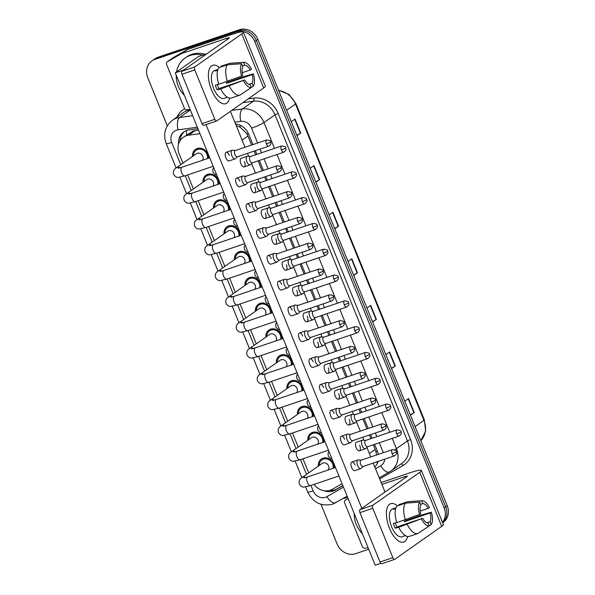<?xml version="1.0" encoding="UTF-8"?>
<svg xmlns="http://www.w3.org/2000/svg" width="595" height="595" viewBox="0 0 595 595"><rect width="100%" height="100%" fill="white"/><g stroke="black" fill="none" stroke-linecap="round" stroke-linejoin="round"><path stroke-width="0.89" d="M203.051 182.211A8.605 7.616 54.9 0 1 206.011 175.183A8.605 7.616 54.9 0 1 207.744 174.313A8.605 7.616 54.9 0 1 215.665 176.157A8.605 7.616 54.9 0 1 218.863 184.1M213.531 208.019A8.605 7.616 54.9 0 1 216.491 200.991A8.605 7.616 54.9 0 1 218.224 200.121A8.605 7.616 54.9 0 1 226.145 201.965A8.605 7.616 54.9 0 1 229.343 209.909M224.01 233.828A8.605 7.616 54.9 0 1 226.97 226.799A8.605 7.616 54.9 0 1 228.703 225.929A8.605 7.616 54.9 0 1 236.624 227.773A8.605 7.616 54.9 0 1 239.822 235.717M234.489 259.636A8.605 7.616 54.9 0 1 237.45 252.607A8.605 7.616 54.9 0 1 239.183 251.737A8.605 7.616 54.9 0 1 247.104 253.582A8.605 7.616 54.9 0 1 250.302 261.525M244.969 285.444A8.605 7.616 54.9 0 1 247.929 278.415A8.605 7.616 54.9 0 1 249.662 277.545A8.605 7.616 54.9 0 1 257.583 279.39A8.605 7.616 54.9 0 1 260.781 287.333M255.448 311.252A8.605 7.616 54.9 0 1 258.409 304.224A8.605 7.616 54.9 0 1 260.141 303.353A8.605 7.616 54.9 0 1 268.062 305.198A8.605 7.616 54.9 0 1 271.261 313.141M265.928 337.06A8.605 7.616 54.9 0 1 268.888 330.032A8.605 7.616 54.9 0 1 270.621 329.161A8.605 7.616 54.9 0 1 278.542 331.006A8.605 7.616 54.9 0 1 281.74 338.949M276.407 362.868A8.605 7.616 54.9 0 1 279.367 355.84A8.605 7.616 54.9 0 1 281.1 354.97A8.605 7.616 54.9 0 1 289.021 356.814A8.605 7.616 54.9 0 1 292.219 364.757M286.887 388.676A8.605 7.616 54.9 0 1 289.847 381.648A8.605 7.616 54.9 0 1 291.58 380.778A8.605 7.616 54.9 0 1 299.501 382.622A8.605 7.616 54.9 0 1 302.699 390.565M297.366 414.484A8.605 7.616 54.9 0 1 300.326 407.456A8.605 7.616 54.9 0 1 302.059 406.586A8.605 7.616 54.9 0 1 309.98 408.43A8.605 7.616 54.9 0 1 313.178 416.374M307.853 440.293A8.605 7.616 54.9 0 1 310.806 433.264A8.605 7.616 54.9 0 1 312.539 432.394A8.605 7.616 54.9 0 1 320.467 434.238A8.605 7.616 54.9 0 1 323.658 442.182M318.332 466.101A8.605 7.616 54.9 0 1 321.285 459.072A8.605 7.616 54.9 0 1 323.018 458.202A8.605 7.616 54.9 0 1 330.946 460.047A8.605 7.616 54.9 0 1 334.137 467.99M192.572 156.403A8.605 7.616 54.9 0 1 195.532 149.375A8.605 7.616 54.9 0 1 197.265 148.505A8.605 7.616 54.9 0 1 205.186 150.349A8.605 7.616 54.9 0 1 208.384 158.292M198.485 130.067L193.003 131.056L183.32 137.259A15.187 13.44 -125.1 0 0 179.207 154.023L182.925 163.179M199.942 133.652L188.689 135.169A15.187 13.44 -125.1 0 0 186.376 135.712A15.187 13.44 -125.1 0 0 183.32 137.259M251.655 145.009L246.88 133.756L240.179 127.204L236.23 125.642M376.449 455.034L376.018 451.776L373.377 444.762M370.893 438.656L369.413 435.005M366.929 428.898L362.898 418.954M360.414 412.848L358.934 409.196M356.45 403.09L352.418 393.146M349.934 387.04L348.454 383.388M345.97 377.282L341.939 367.338M339.455 361.232L337.975 357.58M335.491 351.474L331.46 341.53M328.976 335.424L327.495 331.772M325.011 325.666L320.98 315.722M318.496 309.616L317.016 305.964M314.532 299.858L310.501 289.914M308.017 283.808L306.537 280.156M304.052 274.05L300.014 264.106M297.537 257.999L296.057 254.348M293.573 248.241L289.534 238.297M287.058 232.191L285.578 228.539M283.094 222.433L279.055 212.489M276.578 206.383L275.098 202.731M272.614 196.625L268.576 186.681M266.099 180.575L264.619 176.923M262.135 170.817L258.096 160.873M255.619 154.767L254.139 151.115M313.989 484.419A15.187 13.44 -125.1 0 0 332.464 489.246L342.088 483.72M187.685 174.9L193.405 188.987M198.165 200.708L203.884 214.795M208.644 226.517L214.364 240.603M219.124 252.325L224.843 266.411M229.603 278.133L235.322 292.219M240.083 303.941L245.802 318.028M250.562 329.749L256.281 343.836M261.041 355.557L266.761 369.644M271.521 381.365L277.24 395.452M282 407.173L287.72 421.26M292.48 432.981L298.199 447.068M302.959 458.79L308.679 472.876M167.307 125.82L147.776 77.714A15.187 13.44 54.9 0 1 151.889 60.943A15.187 13.44 54.9 0 1 154.938 59.396L236.267 31.922A15.187 13.44 54.9 0 1 254.779 41.561L444.138 507.877L445.677 506.791A15.187 13.44 54.9 0 1 442.62 522.73A15.187 13.44 54.9 0 0 445.677 506.791L256.326 40.475L445.677 506.791L447.224 505.705A15.187 13.44 54.9 0 1 443.111 522.477L442.65 522.804M236.267 31.922L237.814 30.836A15.187 13.44 54.9 0 1 256.326 40.475A15.187 13.44 54.9 0 0 237.814 30.836L156.485 58.31L237.814 30.836L239.361 29.75A15.187 13.44 54.9 0 1 257.873 39.389L447.224 505.705M151.889 60.943L153.436 59.857A15.187 13.44 54.9 0 1 156.485 58.31A15.187 13.44 54.9 0 0 153.436 59.857L154.975 58.771A15.187 13.44 54.9 0 1 158.032 57.224L239.361 29.75M391.421 368.283L394.983 366.141A4.053 0.476 -22.1 0 0 395.303 365.94L391.547 368.58M385.872 354.605L389.628 351.965L395.303 365.94M410.342 414.864L413.904 412.729A4.053 0.476 -22.1 0 0 414.224 412.521L410.461 415.161M404.786 401.186L408.549 398.546L414.224 412.521M334.673 228.525L338.235 226.39A4.053 0.476 -22.1 0 0 338.555 226.182L334.799 228.822M329.124 214.847L332.88 212.207L338.555 226.182M315.759 181.936L319.322 179.802A4.053 0.476 -22.1 0 0 319.641 179.601L315.878 182.241M310.203 168.266L313.967 165.618L319.641 179.601M296.846 135.355L300.401 133.221A4.053 0.476 -22.1 0 0 300.728 133.012L296.964 135.653M291.29 121.677L295.053 119.037L300.728 133.012M372.507 321.694L376.07 319.56A4.053 0.476 -22.1 0 0 376.39 319.351L372.626 321.992M366.951 308.017L370.715 305.376L376.39 319.351M353.594 275.113L357.156 272.971A4.053 0.476 -22.1 0 0 357.476 272.77L353.713 275.411M348.038 261.436L351.801 258.795L357.476 272.77M197.927 128.698L189.098 129.896A15.187 13.44 -125.1 0 0 186.785 130.431A15.187 13.44 -125.1 0 0 183.729 131.978A15.187 13.44 -125.1 0 0 178.5 144.265M179.988 140.799A15.187 13.44 54.9 0 1 184.524 131.465M368.699 549.252L355.639 553.67A15.187 13.44 54.9 0 1 337.127 544.031L320.988 504.292M444.138 507.877A15.187 13.44 54.9 0 1 442.464 522.351M252.89 144.592L248.673 134.202A15.187 13.44 -125.1 0 0 235.546 123.968M378.361 454.387A15.187 13.44 -125.1 0 0 377.461 451.374L374.612 444.346M372.128 438.24L370.648 434.588M368.164 428.482L364.133 418.538M361.648 412.432L360.168 408.78M357.684 402.674L353.653 392.73M351.169 386.624L349.689 382.972M347.205 376.866L343.174 366.922M340.69 360.815L339.209 357.164M336.725 351.057L332.694 341.113M330.21 335.007L328.73 331.356M326.246 325.249L322.215 315.305M319.731 309.199L318.251 305.547M315.767 299.441L311.728 289.497M309.251 283.391L307.771 279.739M305.287 273.633L301.249 263.689M298.772 257.583L297.292 253.931M294.808 247.825L290.769 237.881M288.292 231.775L286.812 228.123M284.328 222.017L280.29 212.073M277.813 205.967L276.333 202.315M273.849 196.209L269.81 186.265M267.334 180.159L265.853 176.507M263.369 170.401L259.331 160.457M256.854 154.35L255.374 150.699M374.805 466.934A15.187 13.44 -125.1 0 0 378.085 461.423M324.015 490.682A15.187 13.44 -125.1 0 0 335.342 490.035L342.891 485.698M342.824 485.535L336.882 488.949A15.187 13.44 54.9 0 1 329.318 490.503M178.24 168.251L181.914 167.232A4.559 2.06 71.3 0 0 181.639 172.773A4.559 2.06 71.3 0 0 181.743 173.033A4.559 2.06 71.3 0 0 184.837 175.867L178.344 177.355C176.812 177.6 175.28 176.693 173.755 174.633C172.825 171.672 173.599 169.463 176.06 167.998L196.313 153.778A4.559 4.031 54.9 0 1 197.228 153.317A4.559 4.031 54.9 0 1 202.129 155.05A4.559 4.031 54.9 0 1 202.479 160.286M193.464 155.778A7.594 6.716 54.9 0 1 196.112 150.208A7.594 6.716 54.9 0 1 197.644 149.434A7.594 6.716 54.9 0 1 204.858 151.264A7.594 6.716 54.9 0 1 207.372 158.634M235.293 150.535L232.615 150.215A4.559 2.06 71.3 0 0 232.169 150.252A4.559 2.06 71.3 0 0 231.924 150.379A4.559 2.06 71.3 0 0 231.886 155.793A4.559 2.06 71.3 0 0 235.084 158.887A4.559 2.06 71.3 0 0 235.33 158.761A4.559 2.06 71.3 0 0 235.464 158.649A4.559 2.06 71.3 0 0 235.583 158.515M266.359 143.968A3.287 1.488 71.3 0 1 266.56 139.974L235.144 150.587A3.287 1.488 71.3 0 0 234.966 150.676A3.287 1.488 71.3 0 0 234.936 154.588A3.287 1.488 71.3 0 0 237.249 156.82L268.665 146.206C272.636 143.135 270.323 142.726 270.666 141.848A3.287 0.387 -22.1 0 1 270.398 142.153A3.287 0.387 157.9 0 1 266.359 143.968A3.287 1.488 71.3 0 0 268.665 146.206M250.346 156.544L247.669 156.225A4.559 2.06 71.3 0 0 247.222 156.262A4.559 2.06 71.3 0 0 246.984 156.388A4.559 2.06 71.3 0 0 246.836 161.528A4.559 2.06 71.3 0 0 250.145 164.897A4.559 2.06 71.3 0 0 250.383 164.778A4.559 2.06 71.3 0 0 250.517 164.666A4.559 2.06 71.3 0 0 250.644 164.525M281.413 149.985A3.287 1.488 71.3 0 1 281.613 145.983L250.197 156.597A3.287 1.488 71.3 0 0 250.019 156.686A3.287 1.488 71.3 0 0 249.997 160.598A3.287 1.488 71.3 0 0 252.302 162.829L283.726 152.216C287.697 149.144 285.377 148.735 285.719 147.865A3.287 0.387 -22.1 0 1 285.451 148.162A3.287 0.387 157.9 0 1 281.413 149.985A3.287 1.488 71.3 0 0 283.726 152.216M188.719 194.059L192.393 193.04A4.559 2.06 71.3 0 0 192.118 198.581A4.559 2.06 71.3 0 0 192.23 198.842A4.559 2.06 71.3 0 0 195.316 201.675L188.823 203.163C187.291 203.408 185.759 202.501 184.234 200.441C183.305 197.481 184.078 195.272 186.54 193.806L206.792 179.586A4.559 4.031 54.9 0 1 207.707 179.125A4.559 4.031 54.9 0 1 212.608 180.858A4.559 4.031 54.9 0 1 212.958 186.094M203.944 181.587A7.594 6.716 54.9 0 1 206.591 176.016A7.594 6.716 54.9 0 1 208.124 175.242A7.594 6.716 54.9 0 1 215.338 177.072A7.594 6.716 54.9 0 1 217.852 184.443M245.772 176.343L243.095 176.023A4.559 2.06 71.3 0 0 242.648 176.06A4.559 2.06 71.3 0 0 242.403 176.187A4.559 2.06 71.3 0 0 242.366 181.601A4.559 2.06 71.3 0 0 245.564 184.695A4.559 2.06 71.3 0 0 245.809 184.569A4.559 2.06 71.3 0 0 245.943 184.457A4.559 2.06 71.3 0 0 246.062 184.324M276.839 169.783A3.287 1.488 71.3 0 1 277.039 165.782L245.623 176.395A3.287 1.488 71.3 0 0 245.445 176.484A3.287 1.488 71.3 0 0 245.415 180.397A3.287 1.488 71.3 0 0 247.728 182.628L279.144 172.014C283.116 168.943 280.803 168.534 281.145 167.656A3.287 0.387 -22.1 0 1 280.877 167.961A3.287 0.387 157.9 0 1 276.839 169.783A3.287 1.488 71.3 0 0 279.144 172.014M199.199 219.867L202.873 218.848A4.559 2.06 71.3 0 0 202.597 224.389A4.559 2.06 71.3 0 0 202.709 224.65A4.559 2.06 71.3 0 0 205.796 227.483L199.303 228.971C197.771 229.216 196.238 228.309 194.714 226.249C193.784 223.289 194.558 221.08 197.019 219.614L217.272 205.394A4.559 4.031 54.9 0 1 218.187 204.933A4.559 4.031 54.9 0 1 223.088 206.666A4.559 4.031 54.9 0 1 223.437 211.902M214.423 207.395A7.594 6.716 54.9 0 1 217.071 201.824A7.594 6.716 54.9 0 1 218.603 201.05A7.594 6.716 54.9 0 1 225.817 202.88A7.594 6.716 54.9 0 1 228.331 210.251M256.252 202.151L253.574 201.831A4.559 2.06 71.3 0 0 253.128 201.869A4.559 2.06 71.3 0 0 252.882 201.995A4.559 2.06 71.3 0 0 252.845 207.41A4.559 2.06 71.3 0 0 256.043 210.504A4.559 2.06 71.3 0 0 256.289 210.377A4.559 2.06 71.3 0 0 256.423 210.266A4.559 2.06 71.3 0 0 256.542 210.132M287.318 195.591A3.287 1.488 71.3 0 1 287.519 191.59L256.103 202.203A3.287 1.488 71.3 0 0 255.924 202.293A3.287 1.488 71.3 0 0 255.895 206.205A3.287 1.488 71.3 0 0 258.208 208.436L289.624 197.823C293.595 194.751 291.282 194.342 291.624 193.464A3.287 0.387 -22.1 0 1 291.357 193.769A3.287 0.387 157.9 0 1 287.318 195.591A3.287 1.488 71.3 0 0 289.624 197.823M209.678 245.675L213.352 244.657A4.559 2.06 71.3 0 0 213.077 250.197A4.559 2.06 71.3 0 0 213.189 250.458A4.559 2.06 71.3 0 0 216.275 253.292L209.782 254.779C208.25 255.024 206.718 254.117 205.193 252.057C204.263 249.097 205.037 246.888 207.499 245.423L227.751 231.202A4.559 4.031 54.9 0 1 228.666 230.741A4.559 4.031 54.9 0 1 233.567 232.474A4.559 4.031 54.9 0 1 233.917 237.71M224.903 233.203A7.594 6.716 54.9 0 1 227.55 227.632A7.594 6.716 54.9 0 1 229.082 226.859A7.594 6.716 54.9 0 1 236.297 228.688A7.594 6.716 54.9 0 1 238.811 236.059M266.731 227.959L264.054 227.64A4.559 2.06 71.3 0 0 263.607 227.677A4.559 2.06 71.3 0 0 263.362 227.803A4.559 2.06 71.3 0 0 263.325 233.218A4.559 2.06 71.3 0 0 266.523 236.312A4.559 2.06 71.3 0 0 266.768 236.185A4.559 2.06 71.3 0 0 266.902 236.081A4.559 2.06 71.3 0 0 267.021 235.94M297.798 221.4A3.287 1.488 71.3 0 1 297.998 217.398L266.582 228.011A3.287 1.488 71.3 0 0 266.404 228.101A3.287 1.488 71.3 0 0 266.374 232.013A3.287 1.488 71.3 0 0 268.687 234.244L300.103 223.631C304.075 220.559 301.762 220.15 302.104 219.272A3.287 0.387 -22.1 0 1 301.836 219.577A3.287 0.387 157.9 0 1 297.798 221.4A3.287 1.488 71.3 0 0 300.103 223.631M220.157 271.484L223.832 270.465A4.559 2.06 71.3 0 0 223.556 276.006A4.559 2.06 71.3 0 0 223.668 276.266A4.559 2.06 71.3 0 0 226.755 279.1L220.262 280.587C218.729 280.833 217.197 279.925 215.673 277.865C214.743 274.905 215.516 272.696 217.978 271.231L238.231 257.01A4.559 4.031 54.9 0 1 239.145 256.549A4.559 4.031 54.9 0 1 244.047 258.282A4.559 4.031 54.9 0 1 244.396 263.518M235.382 259.011A7.594 6.716 54.9 0 1 238.03 253.44A7.594 6.716 54.9 0 1 239.562 252.667A7.594 6.716 54.9 0 1 246.776 254.496A7.594 6.716 54.9 0 1 249.29 261.867M277.211 253.768L274.533 253.448A4.559 2.06 71.3 0 0 274.087 253.485A4.559 2.06 71.3 0 0 273.841 253.611A4.559 2.06 71.3 0 0 273.804 259.026A4.559 2.06 71.3 0 0 277.002 262.12A4.559 2.06 71.3 0 0 277.248 261.993A4.559 2.06 71.3 0 0 277.382 261.889A4.559 2.06 71.3 0 0 277.501 261.748M308.277 247.208A3.287 1.488 71.3 0 1 308.478 243.206L277.062 253.82A3.287 1.488 71.3 0 0 276.883 253.909A3.287 1.488 71.3 0 0 276.861 257.821A3.287 1.488 71.3 0 0 279.167 260.052L310.583 249.439C314.554 246.367 312.241 245.958 312.583 245.081A3.287 0.387 -22.1 0 1 312.316 245.385A3.287 0.387 157.9 0 1 308.277 247.208A3.287 1.488 71.3 0 0 310.583 249.439M260.826 182.353L258.148 182.033A4.559 2.06 71.3 0 0 257.702 182.07A4.559 2.06 71.3 0 0 257.464 182.196A4.559 2.06 71.3 0 0 257.315 187.336A4.559 2.06 71.3 0 0 260.625 190.705A4.559 2.06 71.3 0 0 260.863 190.586A4.559 2.06 71.3 0 0 260.997 190.474A4.559 2.06 71.3 0 0 261.123 190.34M291.892 175.793A3.287 1.488 71.3 0 1 292.093 171.791L260.677 182.405A3.287 1.488 71.3 0 0 260.498 182.494A3.287 1.488 71.3 0 0 260.476 186.406A3.287 1.488 71.3 0 0 262.782 188.637L294.205 178.024C298.177 174.952 295.856 174.543 296.198 173.673A3.287 0.387 -22.1 0 1 295.931 173.971A3.287 0.387 157.9 0 1 291.892 175.793A3.287 1.488 71.3 0 0 294.205 178.024M271.305 208.161L268.628 207.841A4.559 2.06 71.3 0 0 268.181 207.878A4.559 2.06 71.3 0 0 267.943 208.005A4.559 2.06 71.3 0 0 267.795 213.144A4.559 2.06 71.3 0 0 271.104 216.513A4.559 2.06 71.3 0 0 271.342 216.394A4.559 2.06 71.3 0 0 271.476 216.283A4.559 2.06 71.3 0 0 271.603 216.149M302.372 201.601A3.287 1.488 71.3 0 1 302.572 197.6L271.156 208.213A3.287 1.488 71.3 0 0 270.978 208.302A3.287 1.488 71.3 0 0 270.956 212.214A3.287 1.488 71.3 0 0 273.261 214.445L304.685 203.832C308.656 200.76 306.336 200.351 306.678 199.481A3.287 0.387 -22.1 0 1 306.41 199.779A3.287 0.387 157.9 0 1 302.372 201.601A3.287 1.488 71.3 0 0 304.685 203.832M281.785 233.969L279.107 233.649A4.559 2.06 71.3 0 0 278.661 233.686A4.559 2.06 71.3 0 0 278.423 233.813A4.559 2.06 71.3 0 0 278.274 238.952A4.559 2.06 71.3 0 0 281.584 242.321A4.559 2.06 71.3 0 0 281.822 242.202A4.559 2.06 71.3 0 0 281.956 242.091A4.559 2.06 71.3 0 0 282.082 241.957M312.851 227.409A3.287 1.488 71.3 0 1 313.052 223.408L281.636 234.021A3.287 1.488 71.3 0 0 281.465 234.11A3.287 1.488 71.3 0 0 281.435 238.022A3.287 1.488 71.3 0 0 283.741 240.254L315.164 229.64C319.136 226.569 316.815 226.167 317.157 225.289A3.287 0.387 -22.1 0 1 316.89 225.587A3.287 0.387 157.9 0 1 312.851 227.409A3.287 1.488 71.3 0 0 315.164 229.64M184.383 95.341A25.317 22.394 54.9 0 1 176.224 75.238M176.544 71.936A25.317 22.394 54.9 0 1 185.06 58.05A25.317 22.394 54.9 0 1 190.155 55.476A25.317 22.394 54.9 0 1 202.702 55.119M185.06 58.05L186.607 56.964A25.317 22.394 54.9 0 1 191.694 54.39A25.317 22.394 54.9 0 1 205.156 54.294M362.385 533.708A25.317 22.394 54.9 0 1 354.226 513.604M211.485 89.919A20.252 9.141 -108.7 0 1 208.503 77.804A20.252 9.141 -108.7 0 1 219.369 67.51A20.252 9.141 -108.7 0 0 212.735 65.301A20.252 9.141 -108.7 0 0 211.485 89.919A20.252 9.141 -108.7 0 0 214.758 96.308A20.252 9.141 -108.7 0 0 229.588 98.13A20.252 9.141 -108.7 0 1 225.698 103.679A20.252 9.141 -108.7 0 1 211.485 89.919M190.102 109.413L187.016 109.837A2.529 2.239 -125.1 0 1 184.316 108.134L166.63 64.58A2.529 2.239 -125.1 0 1 167.314 61.783L173.115 57.715A2.529 2.239 54.9 0 1 173.264 57.618L187.254 49.578A2.529 2.239 54.9 0 1 187.611 49.422L232.362 34.302A20.252 2.38 157.9 0 1 243.4 32.108A20.252 2.38 157.9 0 1 241.756 33.945L194.796 66.915A2.529 1.145 71.3 0 0 194.773 69.927L181.936 74.263A2.529 1.145 -108.7 0 1 181.958 71.251L228.911 38.281A5.065 0.595 -22.1 0 0 229.328 37.82A5.065 0.595 -22.1 0 0 226.569 38.37L181.81 53.491A2.529 2.239 -125.1 0 0 181.453 53.654L167.47 61.687A2.529 2.239 -125.1 0 0 167.314 61.783M243.4 32.108L265.34 86.149A20.252 2.38 157.9 0 1 263.697 87.978L216.736 120.956A2.529 1.145 71.3 0 1 216.602 121.023A2.529 1.145 71.3 0 1 214.825 119.305L194.773 69.927M203.899 125.292A2.529 1.145 -108.7 0 1 203.765 125.359A2.529 1.145 -108.7 0 1 201.988 123.641L181.936 74.263M389.487 528.286A20.252 9.141 -108.7 0 1 386.505 516.17A20.252 9.141 -108.7 0 1 397.378 505.876A20.252 9.141 -108.7 0 0 390.737 503.675A20.252 9.141 -108.7 0 0 389.487 528.286A20.252 9.141 -108.7 0 0 392.76 534.674A20.252 9.141 -108.7 0 0 407.59 536.497A20.252 9.141 -108.7 0 1 403.7 542.045A20.252 9.141 -108.7 0 1 389.487 528.286M368.104 547.787L365.018 548.203A2.529 2.239 -125.1 0 1 362.318 546.507L344.631 502.946A2.529 2.239 -125.1 0 1 345.316 500.15L345.472 500.053A2.529 2.239 -125.1 0 0 345.316 500.15M381.15 482.538L410.364 472.668A20.252 2.38 157.9 0 1 421.401 470.474A20.252 2.38 157.9 0 1 419.758 472.311L372.797 505.281A2.529 1.145 71.3 0 0 372.775 508.294L359.938 512.63A2.529 1.145 -108.7 0 1 359.96 509.625L406.921 476.647A5.065 0.595 -22.1 0 0 407.33 476.186A5.065 0.595 -22.1 0 0 404.57 476.736L381.901 484.397M421.401 470.474L443.342 524.515A20.252 2.38 157.9 0 1 441.698 526.352L394.738 559.322A2.529 1.145 71.3 0 1 394.604 559.389A2.529 1.145 71.3 0 1 392.826 557.671L372.775 508.294M381.901 563.658A2.529 1.145 -108.7 0 1 381.767 563.733A2.529 1.145 -108.7 0 1 379.989 562.007L359.938 512.63M348.105 498.536L345.472 500.053M359.663 445.291A4.559 2.06 -108.7 0 1 359.38 450.832A4.559 2.06 -108.7 0 1 356.182 447.73A4.559 2.06 -108.7 0 1 356.464 442.197L362.504 440.159A4.559 2.06 71.3 0 0 362.258 440.278A4.559 2.06 71.3 0 0 362.11 445.417A4.559 2.06 71.3 0 0 365.419 448.786A4.559 2.06 71.3 0 0 365.665 448.667A4.559 2.06 71.3 0 0 365.799 448.556A4.559 2.06 71.3 0 0 365.918 448.422M349.183 419.482A4.559 2.06 -108.7 0 1 348.901 425.023A4.559 2.06 -108.7 0 1 345.702 421.922A4.559 2.06 -108.7 0 1 345.985 416.388L352.024 414.351A4.559 2.06 71.3 0 0 351.779 414.47A4.559 2.06 71.3 0 0 351.63 419.609A4.559 2.06 71.3 0 0 354.94 422.978A4.559 2.06 71.3 0 0 355.185 422.859A4.559 2.06 71.3 0 0 355.319 422.748A4.559 2.06 71.3 0 0 355.438 422.614M338.704 393.674A4.559 2.06 -108.7 0 1 338.421 399.215A4.559 2.06 -108.7 0 1 335.223 396.114A4.559 2.06 -108.7 0 1 335.506 390.58L341.545 388.542A4.559 2.06 71.3 0 0 341.299 388.661A4.559 2.06 71.3 0 0 341.151 393.801A4.559 2.06 71.3 0 0 344.46 397.17A4.559 2.06 71.3 0 0 344.706 397.051A4.559 2.06 71.3 0 0 344.84 396.939A4.559 2.06 71.3 0 0 344.959 396.805M328.224 367.866A4.559 2.06 -108.7 0 1 327.942 373.407A4.559 2.06 -108.7 0 1 324.744 370.306A4.559 2.06 -108.7 0 1 325.026 364.772L331.065 362.734A4.559 2.06 71.3 0 0 330.82 362.853A4.559 2.06 71.3 0 0 330.671 367.993A4.559 2.06 71.3 0 0 333.981 371.362A4.559 2.06 71.3 0 0 334.226 371.243A4.559 2.06 71.3 0 0 334.36 371.131A4.559 2.06 71.3 0 0 334.479 370.997M317.745 342.058A4.559 2.06 -108.7 0 1 317.462 347.599A4.559 2.06 -108.7 0 1 314.264 344.498A4.559 2.06 -108.7 0 1 314.547 338.964L320.586 336.926A4.559 2.06 71.3 0 0 320.341 337.045A4.559 2.06 71.3 0 0 320.192 342.185A4.559 2.06 71.3 0 0 323.502 345.554A4.559 2.06 71.3 0 0 323.747 345.435A4.559 2.06 71.3 0 0 323.881 345.323A4.559 2.06 71.3 0 0 324 345.189M361.046 460.232L358.368 459.913A4.559 2.06 71.3 0 0 357.922 459.95A4.559 2.06 71.3 0 0 357.677 460.076A4.559 2.06 71.3 0 0 357.64 465.491A4.559 2.06 71.3 0 0 360.838 468.585L354.806 470.623A4.559 2.06 -108.7 0 1 351.608 467.529A4.559 2.06 -108.7 0 1 351.89 461.995A4.559 2.06 -108.7 0 1 355.089 465.089M350.567 434.424L347.889 434.105A4.559 2.06 71.3 0 0 347.443 434.142A4.559 2.06 71.3 0 0 347.197 434.268A4.559 2.06 71.3 0 0 347.16 439.683A4.559 2.06 71.3 0 0 350.358 442.777L344.327 444.815A4.559 2.06 -108.7 0 1 341.128 441.721A4.559 2.06 -108.7 0 1 341.411 436.187A4.559 2.06 -108.7 0 1 344.609 439.281M340.087 408.616L337.41 408.296A4.559 2.06 71.3 0 0 336.963 408.334A4.559 2.06 71.3 0 0 336.718 408.46A4.559 2.06 71.3 0 0 336.681 413.875A4.559 2.06 71.3 0 0 339.879 416.969L333.847 419.006A4.559 2.06 -108.7 0 1 330.649 415.912A4.559 2.06 -108.7 0 1 330.932 410.379A4.559 2.06 -108.7 0 1 334.13 413.473M329.608 382.808L326.93 382.488A4.559 2.06 71.3 0 0 326.484 382.526A4.559 2.06 71.3 0 0 326.238 382.652A4.559 2.06 71.3 0 0 326.201 388.066A4.559 2.06 71.3 0 0 329.399 391.16L323.368 393.198A4.559 2.06 -108.7 0 1 320.17 390.104A4.559 2.06 -108.7 0 1 320.452 384.571A4.559 2.06 -108.7 0 1 323.65 387.665M319.128 357L316.451 356.68A4.559 2.06 71.3 0 0 316.005 356.717A4.559 2.06 71.3 0 0 315.759 356.844A4.559 2.06 71.3 0 0 315.722 362.258A4.559 2.06 71.3 0 0 318.92 365.352L312.888 367.39A4.559 2.06 -108.7 0 1 309.69 364.296A4.559 2.06 -108.7 0 1 309.973 358.763A4.559 2.06 -108.7 0 1 313.171 361.857M307.265 316.25A4.559 2.06 -108.7 0 1 306.983 321.791A4.559 2.06 -108.7 0 1 303.785 318.689A4.559 2.06 -108.7 0 1 304.067 313.156L310.107 311.118A4.559 2.06 71.3 0 0 309.861 311.237A4.559 2.06 71.3 0 0 309.712 316.376A4.559 2.06 71.3 0 0 313.022 319.746A4.559 2.06 71.3 0 0 313.267 319.627A4.559 2.06 71.3 0 0 313.401 319.515A4.559 2.06 71.3 0 0 313.52 319.381M296.786 290.442A4.559 2.06 -108.7 0 1 296.503 295.983A4.559 2.06 -108.7 0 1 293.305 292.881A4.559 2.06 -108.7 0 1 293.588 287.348L299.62 285.31A4.559 2.06 71.3 0 0 299.382 285.429A4.559 2.06 71.3 0 0 299.233 290.568A4.559 2.06 71.3 0 0 302.543 293.937A4.559 2.06 71.3 0 0 302.781 293.818A4.559 2.06 71.3 0 0 302.914 293.707A4.559 2.06 71.3 0 0 303.041 293.573M286.307 264.634A4.559 2.06 -108.7 0 1 286.024 270.175A4.559 2.06 -108.7 0 1 282.826 267.073A4.559 2.06 -108.7 0 1 283.108 261.54L289.14 259.494A4.559 2.06 71.3 0 0 288.902 259.621A4.559 2.06 71.3 0 0 288.754 264.76A4.559 2.06 71.3 0 0 292.063 268.129A4.559 2.06 71.3 0 0 292.301 268.01A4.559 2.06 71.3 0 0 292.435 267.899A4.559 2.06 71.3 0 0 292.562 267.765M308.649 331.192L305.971 330.872A4.559 2.06 71.3 0 0 305.525 330.909A4.559 2.06 71.3 0 0 305.28 331.036A4.559 2.06 71.3 0 0 305.242 336.45A4.559 2.06 71.3 0 0 308.441 339.544L302.409 341.582A4.559 2.06 -108.7 0 1 299.211 338.488A4.559 2.06 -108.7 0 1 299.493 332.955A4.559 2.06 -108.7 0 1 302.691 336.049M298.169 305.384L295.492 305.064A4.559 2.06 71.3 0 0 295.046 305.101A4.559 2.06 71.3 0 0 294.8 305.228A4.559 2.06 71.3 0 0 294.763 310.642A4.559 2.06 71.3 0 0 297.961 313.736L291.929 315.774A4.559 2.06 -108.7 0 1 288.731 312.68A4.559 2.06 -108.7 0 1 289.014 307.146A4.559 2.06 -108.7 0 1 292.212 310.24M275.827 238.826A4.559 2.06 -108.7 0 1 275.545 244.367A4.559 2.06 -108.7 0 1 272.346 241.265A4.559 2.06 -108.7 0 1 272.629 235.732L278.661 233.686M265.348 213.017A4.559 2.06 -108.7 0 1 265.065 218.558A4.559 2.06 -108.7 0 1 261.867 215.457A4.559 2.06 -108.7 0 1 262.15 209.923L268.181 207.878M254.868 187.209A4.559 2.06 -108.7 0 1 254.586 192.743A4.559 2.06 -108.7 0 1 251.388 189.649A4.559 2.06 -108.7 0 1 251.67 184.115L257.702 182.07M277.002 262.12L270.97 264.158A4.559 2.06 -108.7 0 1 267.772 261.064A4.559 2.06 -108.7 0 1 268.055 255.523A4.559 2.06 -108.7 0 1 271.246 258.624M266.523 236.312L260.491 238.35A4.559 2.06 -108.7 0 1 257.293 235.256A4.559 2.06 -108.7 0 1 257.575 229.715A4.559 2.06 -108.7 0 1 260.766 232.816M256.043 210.504L250.012 212.541A4.559 2.06 -108.7 0 1 246.813 209.447A4.559 2.06 -108.7 0 1 247.089 203.907A4.559 2.06 -108.7 0 1 250.287 207.008M245.564 184.695L239.532 186.733A4.559 2.06 -108.7 0 1 236.334 183.639A4.559 2.06 -108.7 0 1 236.609 178.098A4.559 2.06 -108.7 0 1 239.807 181.2M287.69 279.576L285.012 279.256A4.559 2.06 71.3 0 0 284.566 279.293A4.559 2.06 71.3 0 0 284.321 279.419A4.559 2.06 71.3 0 0 284.284 284.834A4.559 2.06 71.3 0 0 287.482 287.928L281.45 289.966A4.559 2.06 -108.7 0 1 278.252 286.872A4.559 2.06 -108.7 0 1 278.534 281.331A4.559 2.06 -108.7 0 1 281.733 284.432M244.389 161.401A4.559 2.06 -108.7 0 1 244.106 166.935A4.559 2.06 -108.7 0 1 240.908 163.841A4.559 2.06 -108.7 0 1 241.191 158.307L247.222 156.262M235.084 158.887L229.053 160.925A4.559 2.06 -108.7 0 1 225.855 157.831A4.559 2.06 -108.7 0 1 226.13 152.29A4.559 2.06 -108.7 0 1 229.328 155.392M175.25 72.843L198.44 56.562L207 53.669L183.81 69.95L175.25 72.843L375.192 565.25L380.822 563.346M361.812 508.316L206.004 124.608M230.421 111.347L244.999 147.255M247.483 153.361L248.695 156.344M251.633 163.58L255.478 173.063M257.962 179.169L259.175 182.152M262.112 189.388L265.958 198.871M268.442 204.978L269.654 207.96M272.592 215.197L276.437 224.679M278.921 230.786L280.133 233.768M283.071 241.005L286.916 250.488M289.401 256.594L290.613 259.576M293.551 266.813L297.403 276.296M299.88 282.402L301.092 285.384M304.03 292.621L307.883 302.104M310.359 308.21L311.572 311.192M314.51 318.429L318.362 327.912M320.839 334.018L322.051 337.008M324.989 344.237L328.842 353.72M331.318 359.826L332.531 362.816M335.468 370.045L339.321 379.528M341.798 385.634L343.01 388.624M345.948 395.853L349.8 405.336M352.277 411.45L353.489 414.432M356.427 421.662L360.28 431.144M362.757 437.258L363.969 440.24M366.907 447.47L370.759 456.953M373.236 463.066L385.002 492.035M241.592 76.078L242.782 75.245A10.122 4.567 -108.7 0 1 242.842 66.603L241.674 63.739A13.164 5.943 -108.7 0 0 241.592 76.078L218.819 84.274A16.705 7.542 -108.7 0 1 218.93 67.659L227.491 64.766L241.674 63.739M242.589 65.986L244.768 65.249A10.122 4.567 -108.7 0 1 250.264 69.987L242.239 72.702M217.272 84.512A10.122 4.567 71.3 0 0 217.919 86.335A10.122 4.567 71.3 0 0 218.99 88.581L244.671 79.901A10.122 4.567 -108.7 0 0 250.168 84.646L251.328 87.51L239.83 95.163L231.269 98.049A16.705 7.542 -108.7 0 1 220.708 88.93L244.671 79.901M220.708 88.93L217.212 89.83A14.682 6.627 -108.7 0 1 216.178 87.562A14.682 6.627 -108.7 0 1 215.323 85.174L218.737 84.014M226.74 97.431A14.682 6.627 -108.7 0 1 226.487 97.535L223.921 98.398A14.682 6.627 -108.7 0 1 213.612 88.424A14.682 6.627 -108.7 0 1 214.52 70.582L217.086 69.712A14.682 6.627 -108.7 0 1 217.346 69.637L217.949 69.436M227.952 81.165A14.682 6.627 -108.7 0 1 228.249 82.08L241.875 77.186L253.344 73.817A13.164 5.943 -108.7 0 1 253.262 86.156L252.094 83.293L248.844 84.386M226.487 97.535A14.682 6.627 -108.7 0 1 226.226 97.61L227.342 97.23M244.768 65.249L243.608 62.386L229.425 63.412L220.864 66.305L221.117 66.923M229.425 63.412A16.705 7.542 -108.7 0 1 230.161 63.278L243.95 62.341A13.164 5.943 -108.7 0 1 251.454 69.154L250.264 69.987M239.83 95.163A16.705 7.542 -108.7 0 1 229.268 86.044M251.306 87.458L253.262 86.156M251.328 87.51A13.164 5.943 -108.7 0 1 243.481 80.742M226.003 81.842A10.122 4.567 71.3 0 1 226.472 83.322L252.154 74.65L253.344 73.817M252.154 74.65A10.122 4.567 -108.7 0 1 252.094 83.293M217.086 69.712A14.682 6.627 -108.7 0 0 215.42 70.998L217.688 70.225M227.379 81.381A16.705 7.542 -108.7 0 1 227.491 64.766M217.212 89.83L218.99 88.581M217.599 70.255L217.346 69.637M226.472 83.322L228.249 82.08M419.594 514.444L420.784 513.611A10.122 4.567 -108.7 0 1 420.844 504.969L419.676 502.106A13.164 5.943 -108.7 0 0 419.594 514.444L396.82 522.641A16.705 7.542 -108.7 0 1 396.932 506.025L405.493 503.132L419.676 502.106M420.591 504.352L422.777 503.615A10.122 4.567 -108.7 0 1 428.266 508.361L420.241 511.068M395.273 522.879A10.122 4.567 71.3 0 0 395.92 524.708A10.122 4.567 71.3 0 0 396.991 526.947L422.673 518.267A10.122 4.567 -108.7 0 0 428.169 523.012L429.33 525.876L417.831 533.529L409.271 536.422A16.705 7.542 -108.7 0 1 398.71 527.296L422.673 518.267M398.71 527.296L395.214 528.196A14.682 6.627 -108.7 0 1 394.188 525.928A14.682 6.627 -108.7 0 1 393.325 523.54L396.739 522.388M404.741 535.805A14.682 6.627 -108.7 0 1 404.488 535.902L401.923 536.772A14.682 6.627 -108.7 0 1 391.614 526.791A14.682 6.627 -108.7 0 1 392.522 508.948L395.087 508.078A14.682 6.627 -108.7 0 1 395.348 508.004L395.958 507.803M405.954 519.539A14.682 6.627 -108.7 0 1 406.251 520.447L419.877 515.553L431.345 512.183A13.164 5.943 -108.7 0 1 431.263 524.522L430.103 521.659L426.846 522.752M404.488 535.902A14.682 6.627 -108.7 0 1 404.228 535.976L405.344 535.597M422.777 503.615L421.61 500.752L407.426 501.778L398.866 504.672L399.119 505.289M407.426 501.778A16.705 7.542 -108.7 0 1 408.163 501.652L421.952 500.707A13.164 5.943 -108.7 0 1 429.456 507.52L428.266 508.361M417.831 533.529A16.705 7.542 -108.7 0 1 407.27 524.411M429.307 525.824L431.263 524.522M429.33 525.876A13.164 5.943 -108.7 0 1 421.483 519.108M404.012 520.216A10.122 4.567 71.3 0 1 404.474 521.689L430.155 513.016L431.345 512.183M430.155 513.016A10.122 4.567 -108.7 0 1 430.103 521.659M395.087 508.078A14.682 6.627 -108.7 0 0 393.421 509.365L395.69 508.591M405.381 519.747A16.705 7.542 -108.7 0 1 405.493 503.132M395.214 528.196L396.991 526.947M395.601 508.621L395.348 508.004M404.474 521.689L406.251 520.447M230.637 297.292L234.318 296.273A4.559 2.06 71.3 0 0 234.036 301.814A4.559 2.06 71.3 0 0 234.147 302.074A4.559 2.06 71.3 0 0 237.234 304.908L230.741 306.395C229.209 306.641 227.677 305.733 226.152 303.673C225.222 300.713 225.996 298.504 228.458 297.039L248.71 282.818A4.559 4.031 54.9 0 1 249.625 282.357A4.559 4.031 54.9 0 1 254.526 284.09A4.559 4.031 54.9 0 1 254.876 289.326M245.861 284.819A7.594 6.716 54.9 0 1 248.509 279.248A7.594 6.716 54.9 0 1 250.041 278.475A7.594 6.716 54.9 0 1 257.256 280.305A7.594 6.716 54.9 0 1 259.77 287.675M287.482 287.928A4.559 2.06 71.3 0 0 287.727 287.801A4.559 2.06 71.3 0 0 287.861 287.697A4.559 2.06 71.3 0 0 287.98 287.556M318.756 273.016A3.287 1.488 71.3 0 1 318.957 269.014L287.541 279.628A3.287 1.488 71.3 0 0 287.363 279.717A3.287 1.488 71.3 0 0 287.34 283.629A3.287 1.488 71.3 0 0 289.646 285.86L321.062 275.247C325.034 272.175 322.721 271.766 323.063 270.889A3.287 0.387 -22.1 0 1 322.795 271.194A3.287 0.387 157.9 0 1 318.756 273.016A3.287 1.488 71.3 0 0 321.062 275.247M241.116 323.1L244.798 322.081A4.559 2.06 71.3 0 0 244.515 327.622A4.559 2.06 71.3 0 0 244.627 327.882A4.559 2.06 71.3 0 0 247.713 330.716L241.22 332.203C239.688 332.449 238.156 331.541 236.632 329.481C235.702 326.521 236.475 324.312 238.937 322.847L259.189 308.627A4.559 4.031 54.9 0 1 260.104 308.165A4.559 4.031 54.9 0 1 265.006 309.898A4.559 4.031 54.9 0 1 265.355 315.134M256.341 310.627A7.594 6.716 54.9 0 1 258.989 305.057A7.594 6.716 54.9 0 1 260.521 304.283A7.594 6.716 54.9 0 1 267.735 306.113A7.594 6.716 54.9 0 1 270.249 313.483M297.961 313.736A4.559 2.06 71.3 0 0 298.207 313.617A4.559 2.06 71.3 0 0 298.34 313.505A4.559 2.06 71.3 0 0 298.459 313.364M329.236 298.824A3.287 1.488 71.3 0 1 329.437 294.822L298.021 305.436A3.287 1.488 71.3 0 0 297.842 305.525A3.287 1.488 71.3 0 0 297.82 309.437A3.287 1.488 71.3 0 0 300.125 311.668L331.541 301.055C335.513 297.983 333.2 297.574 333.542 296.704A3.287 0.387 -22.1 0 1 333.274 297.002A3.287 0.387 157.9 0 1 329.236 298.824A3.287 1.488 71.3 0 0 331.541 301.055M251.596 348.908L255.277 347.889A4.559 2.06 71.3 0 0 254.995 353.43A4.559 2.06 71.3 0 0 255.106 353.69A4.559 2.06 71.3 0 0 258.193 356.524L251.7 358.019C250.168 358.257 248.636 357.35 247.111 355.289C246.181 352.329 246.955 350.12 249.417 348.655L269.669 334.435A4.559 4.031 54.9 0 1 270.584 333.974A4.559 4.031 54.9 0 1 275.485 335.706A4.559 4.031 54.9 0 1 275.835 340.942M266.82 336.435A7.594 6.716 54.9 0 1 269.468 330.865A7.594 6.716 54.9 0 1 271 330.091A7.594 6.716 54.9 0 1 278.215 331.921A7.594 6.716 54.9 0 1 280.728 339.291M308.441 339.544A4.559 2.06 71.3 0 0 308.686 339.425A4.559 2.06 71.3 0 0 308.82 339.314A4.559 2.06 71.3 0 0 308.939 339.172M339.715 324.632A3.287 1.488 71.3 0 1 339.916 320.631L308.5 331.244A3.287 1.488 71.3 0 0 308.322 331.333A3.287 1.488 71.3 0 0 308.299 335.245A3.287 1.488 71.3 0 0 310.605 337.477L342.021 326.863C345.993 323.792 343.679 323.382 344.022 322.512A3.287 0.387 -22.1 0 1 343.754 322.81A3.287 0.387 157.9 0 1 339.715 324.632A3.287 1.488 71.3 0 0 342.021 326.863M292.264 259.777L289.587 259.457A4.559 2.06 71.3 0 0 289.14 259.494M323.33 253.217A3.287 1.488 71.3 0 1 323.531 249.216L292.115 259.829A3.287 1.488 71.3 0 0 291.944 259.918A3.287 1.488 71.3 0 0 291.914 263.83A3.287 1.488 71.3 0 0 294.22 266.062L325.644 255.448C329.615 252.377 327.295 251.975 327.637 251.097A3.287 0.387 -22.1 0 1 327.369 251.395A3.287 0.387 157.9 0 1 323.33 253.217A3.287 1.488 71.3 0 0 325.644 255.448M302.743 285.585L300.066 285.265A4.559 2.06 71.3 0 0 299.62 285.31M333.81 279.025A3.287 1.488 71.3 0 1 334.018 275.024L302.595 285.637A3.287 1.488 71.3 0 0 302.424 285.726A3.287 1.488 71.3 0 0 302.394 289.639A3.287 1.488 71.3 0 0 304.707 291.87L336.123 281.257C340.095 278.185 337.774 277.783 338.116 276.906A3.287 0.387 -22.1 0 1 337.848 277.203A3.287 0.387 157.9 0 1 333.81 279.025A3.287 1.488 71.3 0 0 336.123 281.257M313.223 311.393L310.545 311.073A4.559 2.06 71.3 0 0 310.107 311.118M344.289 304.833A3.287 1.488 71.3 0 1 344.498 300.832L313.074 311.445A3.287 1.488 71.3 0 0 312.903 311.535A3.287 1.488 71.3 0 0 312.873 315.447A3.287 1.488 71.3 0 0 315.186 317.685L346.602 307.065C350.574 303.993 348.254 303.591 348.596 302.714A3.287 0.387 -22.1 0 1 348.328 303.011A3.287 0.387 157.9 0 1 344.289 304.833A3.287 1.488 71.3 0 0 346.602 307.065M262.075 374.716L265.757 373.697A4.559 2.06 71.3 0 0 265.474 379.238A4.559 2.06 71.3 0 0 265.586 379.498A4.559 2.06 71.3 0 0 268.672 382.332L262.179 383.827C260.647 384.065 259.115 383.158 257.59 381.097C256.661 378.137 257.434 375.928 259.896 374.463L280.148 360.243A4.559 4.031 54.9 0 1 281.063 359.782A4.559 4.031 54.9 0 1 285.964 361.515A4.559 4.031 54.9 0 1 286.314 366.751M277.3 362.243A7.594 6.716 54.9 0 1 279.947 356.673A7.594 6.716 54.9 0 1 281.48 355.899A7.594 6.716 54.9 0 1 288.694 357.729A7.594 6.716 54.9 0 1 291.208 365.099M318.92 365.352A4.559 2.06 71.3 0 0 319.165 365.233A4.559 2.06 71.3 0 0 319.299 365.122A4.559 2.06 71.3 0 0 319.418 364.98M350.195 350.44A3.287 1.488 71.3 0 1 350.396 346.439L318.98 357.052A3.287 1.488 71.3 0 0 318.801 357.141A3.287 1.488 71.3 0 0 318.779 361.053A3.287 1.488 71.3 0 0 321.084 363.285L352.5 352.671C356.472 349.6 354.159 349.191 354.501 348.32A3.287 0.387 -22.1 0 1 354.233 348.618A3.287 0.387 157.9 0 1 350.195 350.44A3.287 1.488 71.3 0 0 352.5 352.671M272.555 400.524L276.236 399.505A4.559 2.06 71.3 0 0 275.954 405.046A4.559 2.06 71.3 0 0 276.065 405.307A4.559 2.06 71.3 0 0 279.152 408.14L272.659 409.635C271.127 409.873 269.595 408.966 268.07 406.906C267.14 403.946 267.914 401.737 270.375 400.271L290.628 386.051A4.559 4.031 54.9 0 1 291.55 385.59A4.559 4.031 54.9 0 1 296.451 387.323A4.559 4.031 54.9 0 1 296.793 392.559M287.779 388.052A7.594 6.716 54.9 0 1 290.427 382.481A7.594 6.716 54.9 0 1 291.959 381.707A7.594 6.716 54.9 0 1 299.173 383.537A7.594 6.716 54.9 0 1 301.687 390.908M329.399 391.16A4.559 2.06 71.3 0 0 329.645 391.041A4.559 2.06 71.3 0 0 329.779 390.93A4.559 2.06 71.3 0 0 329.898 390.789M360.674 376.248A3.287 1.488 71.3 0 1 360.875 372.247L329.459 382.86A3.287 1.488 71.3 0 0 329.28 382.949A3.287 1.488 71.3 0 0 329.258 386.862A3.287 1.488 71.3 0 0 331.564 389.093L362.98 378.48C366.951 375.408 364.638 374.999 364.98 374.129A3.287 0.387 -22.1 0 1 364.713 374.426A3.287 0.387 157.9 0 1 360.674 376.248A3.287 1.488 71.3 0 0 362.98 378.48M283.034 426.332L286.716 425.313A4.559 2.06 71.3 0 0 286.433 430.854A4.559 2.06 71.3 0 0 286.545 431.115A4.559 2.06 71.3 0 0 289.631 433.948L283.146 435.443C281.606 435.681 280.074 434.774 278.549 432.714C277.62 429.754 278.393 427.545 280.855 426.079L301.107 411.859A4.559 4.031 54.9 0 1 302.029 411.398A4.559 4.031 54.9 0 1 306.931 413.138A4.559 4.031 54.9 0 1 307.273 418.367M298.259 413.86A7.594 6.716 54.9 0 1 300.914 408.289A7.594 6.716 54.9 0 1 302.438 407.515A7.594 6.716 54.9 0 1 309.653 409.345A7.594 6.716 54.9 0 1 312.167 416.716M339.879 416.969A4.559 2.06 71.3 0 0 340.124 416.85A4.559 2.06 71.3 0 0 340.258 416.738A4.559 2.06 71.3 0 0 340.377 416.597M371.154 402.056A3.287 1.488 71.3 0 1 371.354 398.055L339.938 408.668A3.287 1.488 71.3 0 0 339.76 408.758A3.287 1.488 71.3 0 0 339.738 412.67A3.287 1.488 71.3 0 0 342.043 414.901L373.459 404.288C377.431 401.216 375.118 400.807 375.46 399.937A3.287 0.387 -22.1 0 1 375.192 400.234A3.287 0.387 157.9 0 1 371.154 402.056A3.287 1.488 71.3 0 0 373.459 404.288M293.514 452.14L297.195 451.122A4.559 2.06 71.3 0 0 296.912 456.663A4.559 2.06 71.3 0 0 297.024 456.923A4.559 2.06 71.3 0 0 300.111 459.757L293.625 461.251C292.086 461.489 290.553 460.582 289.036 458.522C288.106 455.562 288.873 453.353 291.334 451.888L311.587 437.667A4.559 4.031 54.9 0 1 312.509 437.206A4.559 4.031 54.9 0 1 317.41 438.946A4.559 4.031 54.9 0 1 317.752 444.175M308.738 439.668A7.594 6.716 54.9 0 1 311.393 434.097A7.594 6.716 54.9 0 1 312.918 433.324A7.594 6.716 54.9 0 1 320.132 435.153A7.594 6.716 54.9 0 1 322.646 442.524M350.358 442.777A4.559 2.06 71.3 0 0 350.604 442.658A4.559 2.06 71.3 0 0 350.738 442.546A4.559 2.06 71.3 0 0 350.857 442.405M381.633 427.864A3.287 1.488 71.3 0 1 381.834 423.863L350.418 434.476A3.287 1.488 71.3 0 0 350.239 434.566A3.287 1.488 71.3 0 0 350.217 438.478A3.287 1.488 71.3 0 0 352.523 440.709L383.939 430.096C387.91 427.024 385.597 426.615 385.939 425.745A3.287 0.387 -22.1 0 1 385.672 426.042A3.287 0.387 157.9 0 1 381.633 427.864A3.287 1.488 71.3 0 0 383.939 430.096M303.993 477.949L307.675 476.93A4.559 2.06 71.3 0 0 307.392 482.471A4.559 2.06 71.3 0 0 307.503 482.731A4.559 2.06 71.3 0 0 310.59 485.565L304.105 487.06C302.565 487.298 301.033 486.39 299.516 484.33C298.586 481.37 299.352 479.161 301.814 477.696L322.066 463.475A4.559 4.031 54.9 0 1 322.988 463.014A4.559 4.031 54.9 0 1 327.89 464.755A4.559 4.031 54.9 0 1 328.232 469.983M319.217 465.476A7.594 6.716 54.9 0 1 321.873 459.905A7.594 6.716 54.9 0 1 323.397 459.132A7.594 6.716 54.9 0 1 330.612 460.961A7.594 6.716 54.9 0 1 333.126 468.332M360.838 468.585A4.559 2.06 71.3 0 0 361.083 468.466A4.559 2.06 71.3 0 0 361.217 468.354A4.559 2.06 71.3 0 0 361.336 468.213M392.112 453.673A3.287 1.488 71.3 0 1 392.313 449.671L360.897 460.285A3.287 1.488 71.3 0 0 360.719 460.374A3.287 1.488 71.3 0 0 360.696 464.286A3.287 1.488 71.3 0 0 363.002 466.517L394.418 455.904C398.39 452.832 396.077 452.423 396.419 451.553A3.287 0.387 -22.1 0 1 396.151 451.85A3.287 0.387 157.9 0 1 392.112 453.673A3.287 1.488 71.3 0 0 394.418 455.904M323.702 337.201L321.025 336.882A4.559 2.06 71.3 0 0 320.586 336.926M354.769 330.642A3.287 1.488 71.3 0 1 354.977 326.64L323.554 337.253A3.287 1.488 71.3 0 0 323.382 337.343A3.287 1.488 71.3 0 0 323.353 341.255A3.287 1.488 71.3 0 0 325.666 343.493L357.082 332.873C361.053 329.801 358.733 329.399 359.075 328.522A3.287 0.387 -22.1 0 1 358.807 328.819A3.287 0.387 157.9 0 1 354.769 330.642A3.287 1.488 71.3 0 0 357.082 332.873M334.189 363.01L331.504 362.69A4.559 2.06 71.3 0 0 331.065 362.734M365.248 356.45A3.287 1.488 71.3 0 1 365.456 352.448L334.033 363.062A3.287 1.488 71.3 0 0 333.862 363.151A3.287 1.488 71.3 0 0 333.832 367.063A3.287 1.488 71.3 0 0 336.145 369.302L367.561 358.681C371.533 355.609 369.212 355.208 369.555 354.33A3.287 0.387 -22.1 0 1 369.287 354.627A3.287 0.387 157.9 0 1 365.248 356.45A3.287 1.488 71.3 0 0 367.561 358.681M344.669 388.818L341.984 388.498A4.559 2.06 71.3 0 0 341.545 388.542M375.728 382.258A3.287 1.488 71.3 0 1 375.936 378.256L344.512 388.87A3.287 1.488 71.3 0 0 344.341 388.959A3.287 1.488 71.3 0 0 344.312 392.871A3.287 1.488 71.3 0 0 346.625 395.11L378.041 384.489C382.012 381.417 379.692 381.016 380.034 380.138A3.287 0.387 -22.1 0 1 379.766 380.436A3.287 0.387 157.9 0 1 375.728 382.258A3.287 1.488 71.3 0 0 378.041 384.489M355.148 414.626L352.463 414.306A4.559 2.06 71.3 0 0 352.024 414.351M386.207 408.066A3.287 1.488 71.3 0 1 386.415 404.065L354.992 414.678A3.287 1.488 71.3 0 0 354.821 414.767A3.287 1.488 71.3 0 0 354.791 418.679A3.287 1.488 71.3 0 0 357.104 420.918L388.52 410.297C392.492 407.225 390.171 406.824 390.513 405.946A3.287 0.387 -22.1 0 1 390.246 406.244A3.287 0.387 157.9 0 1 386.207 408.066A3.287 1.488 71.3 0 0 388.52 410.297M365.628 440.434L362.943 440.114A4.559 2.06 71.3 0 0 362.504 440.159M396.687 433.874A3.287 1.488 71.3 0 1 396.895 429.873L365.471 440.486A3.287 1.488 71.3 0 0 365.3 440.575A3.287 1.488 71.3 0 0 365.271 444.487A3.287 1.488 71.3 0 0 367.584 446.726L399 436.105C402.971 433.034 400.651 432.632 400.993 431.754A3.287 0.387 -22.1 0 1 400.725 432.052A3.287 0.387 157.9 0 1 396.687 433.874A3.287 1.488 71.3 0 0 399 436.105M195.361 130.491L188.689 135.169M332.903 490.384A15.187 7.058 -119.9 0 1 331.995 489.499M248.264 133.273A15.187 1.785 157.9 0 1 246.88 133.756M240.179 127.204A15.187 6.441 -97.7 0 1 239.978 125.143M377.423 451.278A15.187 1.785 157.9 0 1 376.018 451.776M186.718 134.872A15.187 6.441 -97.7 0 1 186.376 130.58M377.535 462.947A15.187 7.058 -119.9 0 1 376.613 461.921M247.996 136.002L242.113 140.137M375.259 449.404L369.369 453.539M286.649 110.254L295.492 104.051A5.065 0.595 -22.1 0 0 295.908 103.59L424.354 419.914A5.065 0.595 157.9 0 1 423.945 420.375L295.492 104.051A20.252 17.917 -125.1 0 0 278.624 90.485M420.829 440.694A20.252 17.917 -125.1 0 0 423.945 420.375L415.102 426.585M158.032 57.224L154.938 59.396M257.873 39.389L254.779 41.561M357.156 272.971L351.481 259.011M338.235 226.39L332.568 212.43M319.322 179.802L313.654 165.841M300.401 133.221L294.733 119.26M376.07 319.56L370.402 305.599M394.983 366.141L389.316 352.18M413.904 412.729L408.23 398.769M197.332 127.233L178.017 129.851A10.122 8.955 -125.1 0 0 176.47 130.208A10.122 8.955 -125.1 0 0 171.695 142.421L180.746 164.711M171.695 142.421A10.122 1.19 -22.1 0 1 166.176 143.514C162.926 134.106 165.023 126.341 172.483 120.235A20.252 17.917 54.9 0 1 176.551 118.174A20.252 17.917 54.9 0 1 179.638 117.453L190.318 109.956M310.977 485.431L313.186 490.875A10.122 8.955 -125.1 0 0 325.532 497.301A10.122 8.955 -125.1 0 0 326.96 496.654L343.486 487.164M336.041 502.619A10.122 4.708 -119.9 0 1 335.87 502.723A10.122 4.708 -119.9 0 1 326.96 496.654M176.908 117.133A22.781 20.156 54.9 0 1 184.643 108.729M190.251 109.785A20.252 17.917 -125.1 0 0 187.566 110.439A20.252 17.917 -125.1 0 0 183.498 112.5L172.483 120.235M248.16 98.896L253.812 98.13A22.781 20.156 54.9 0 1 278.11 113.392L410.535 439.512A22.781 20.156 54.9 0 1 403.001 465.535L379.684 478.93M347.584 497.249A22.781 20.156 54.9 0 1 343.114 498.558M231.775 110.395L242.388 108.959L253.403 101.224L242.79 102.66M257.598 143.001L251.566 128.141A10.122 8.955 -125.1 0 0 240.767 121.35A10.122 4.291 -97.7 0 1 242.388 108.959A20.252 17.917 54.9 0 1 263.987 122.533L275.002 114.798A20.252 17.917 -125.1 0 0 253.403 101.224A2.529 1.071 82.3 0 0 253.812 98.13M178.017 129.851A10.122 4.291 -97.7 0 1 179.638 117.453L192.646 115.698M392.246 438.389L396.411 448.645L407.426 440.91L275.002 114.798L278.11 113.392M394.597 449.738A10.122 1.19 -22.1 0 0 396.411 448.645A20.252 17.917 54.9 0 1 390.93 471.002A20.252 17.917 54.9 0 1 389.718 471.776A10.122 4.708 -119.9 0 1 389.546 471.887A10.122 4.708 -119.9 0 1 380.636 465.818A10.122 8.955 -125.1 0 0 384.742 459.176M379.231 477.815L390.93 471.002L401.945 463.267A20.252 17.917 -125.1 0 0 407.426 440.91L410.535 439.512M251.566 128.141A10.122 1.19 -22.1 0 0 263.987 122.533L274.488 148.393M276.972 154.499L284.968 174.201M287.452 180.307L295.447 200.009M297.931 206.115L305.927 225.817M308.411 231.924L316.406 251.626M318.89 257.732L326.886 277.434M329.37 283.54L337.365 303.242M339.849 309.348L347.844 329.05M350.329 335.156L358.324 354.858M360.808 360.964L368.803 380.666M371.287 386.772L379.283 406.474M381.767 412.58L389.762 432.282M240.767 121.35L234.809 122.161M185.224 175.733L191.226 190.519M195.703 201.541L201.705 216.327M206.182 227.35L212.184 242.135M216.662 253.158L222.664 267.943M227.141 278.966L233.143 293.752M237.621 304.774L243.623 319.56M248.1 330.582L254.102 345.368M258.58 356.39L264.582 371.176M269.059 382.198L275.061 396.984M279.538 408.006L285.541 422.792M290.018 433.815L296.02 448.6M300.497 459.623L306.499 474.408M375.542 468.741L380.636 465.818M383.351 452.698L379.32 442.754M376.836 436.648L375.356 432.996M372.872 426.89L368.841 416.946M366.356 410.84L364.876 407.188M362.392 401.082L358.361 391.138M355.877 385.032L354.397 381.38M351.913 375.274L347.882 365.33M345.397 359.224L343.917 355.572M341.433 349.466L337.402 339.522M334.918 333.416L333.438 329.764M330.954 323.658L326.923 313.714M324.439 307.608L322.959 303.956M320.474 297.85L316.443 287.906M313.959 281.799L312.479 278.148M309.995 272.041L305.964 262.097M303.48 255.991L302 252.339M299.516 246.233L295.484 236.289M293 230.183L291.52 226.531M289.036 220.425L284.998 210.481M282.521 204.375L281.041 200.723M278.557 194.617L274.518 184.673M272.041 178.567L270.561 174.915M268.077 168.809L264.039 158.865M261.562 152.759L260.082 149.107M403.001 465.535A2.529 1.175 60.1 0 0 400.978 463.944M347.168 496.23L332.635 504.181C321.36 506.724 313.037 502.656 307.667 491.968A10.122 1.19 -22.1 0 0 313.186 490.875M336.882 488.949L335.342 490.035M176.06 167.998A4.559 4.031 54.9 0 1 176.975 167.537A4.559 4.031 54.9 0 1 180.121 167.797M186.54 193.806A4.559 4.031 54.9 0 1 187.455 193.345A4.559 4.031 54.9 0 1 190.601 193.606M197.019 219.614A4.559 4.031 54.9 0 1 197.934 219.153A4.559 4.031 54.9 0 1 201.08 219.414M207.499 245.423A4.559 4.031 54.9 0 1 208.414 244.962A4.559 4.031 54.9 0 1 211.56 245.222M217.978 271.231A4.559 4.031 54.9 0 1 218.893 270.77A4.559 4.031 54.9 0 1 222.039 271.03M263.697 87.978L241.756 33.945M201.988 123.641L214.825 119.305M227.059 39.582L226.569 38.37M187.611 49.422L181.81 53.491M181.958 71.251L194.796 66.915M181.453 53.654L187.254 49.578M173.264 57.618L167.47 61.687M441.698 526.352L419.758 472.311M379.989 562.007L392.826 557.671M405.061 477.949L404.57 476.736M359.96 509.625L372.797 505.281M228.458 297.039A4.559 4.031 54.9 0 1 229.373 296.578A4.559 4.031 54.9 0 1 232.519 296.838M238.937 322.847A4.559 4.031 54.9 0 1 239.852 322.386A4.559 4.031 54.9 0 1 242.998 322.654M249.417 348.655A4.559 4.031 54.9 0 1 250.331 348.194A4.559 4.031 54.9 0 1 253.477 348.462M259.896 374.463A4.559 4.031 54.9 0 1 260.811 374.002A4.559 4.031 54.9 0 1 263.957 374.27M270.375 400.271A4.559 4.031 54.9 0 1 271.29 399.81A4.559 4.031 54.9 0 1 274.436 400.078M280.855 426.079A4.559 4.031 54.9 0 1 281.77 425.618A4.559 4.031 54.9 0 1 284.916 425.886M291.334 451.888A4.559 4.031 54.9 0 1 292.257 451.427A4.559 4.031 54.9 0 1 295.395 451.694M301.814 477.696A4.559 4.031 54.9 0 1 302.736 477.235A4.559 4.031 54.9 0 1 305.875 477.502M424.354 419.914L425.656 431.1L420.836 440.716M278.512 90.217L288.932 94.404L295.908 103.59M166.176 143.514L176.105 167.969M179.861 177.221L186.585 193.777M190.34 203.029L197.064 219.585M200.82 228.837L207.543 245.393M211.299 254.645L218.023 271.201M221.779 280.453L228.502 297.009M232.258 306.261L238.982 322.817M242.738 332.07L249.461 348.625M253.217 357.878L259.941 374.434M263.697 383.686L270.42 400.242M274.176 409.494L280.899 426.05M284.663 435.302L291.379 451.858M295.142 461.11L301.858 477.666M305.622 486.918L307.667 491.968M266.56 139.974C269.684 140.271 271.052 140.896 270.666 141.848M196.112 150.208L199.05 148.148M184.837 175.867L213.189 166.288M237.398 156.768L235.464 158.649M181.914 167.232L209.76 157.824M226.13 152.29L232.169 150.252M281.613 145.983C284.737 146.281 286.106 146.906 285.719 147.865M216.766 175.079L215.524 174.722L213.129 172.431L212.742 169.516L213.657 167.44M252.459 162.785L250.517 164.666M244.106 166.935L250.145 164.897M277.039 165.782C280.163 166.079 281.532 166.704 281.145 167.656M206.591 176.016L209.529 173.956M195.316 201.675L223.668 192.096M247.877 182.576L245.943 184.457M192.393 193.04L220.239 183.632M236.609 178.098L242.648 176.06M287.519 191.59C290.643 191.888 292.011 192.512 291.624 193.464M217.071 201.824L220.009 199.764M205.796 227.483L234.147 217.904M258.356 208.384L256.423 210.266M202.873 218.848L230.719 209.44M247.089 203.907L253.128 201.869M297.998 217.398C301.122 217.696 302.491 218.32 302.104 219.272M227.55 227.632L230.488 225.572M216.275 253.292L244.634 243.712M268.836 234.192L266.902 236.081M213.352 244.657L241.198 235.248M257.575 229.715L263.607 227.677M308.478 243.206C311.601 243.504 312.97 244.129 312.583 245.081M238.03 253.44L240.968 251.38M226.755 279.1L255.114 269.52M279.315 260L277.382 261.889M223.832 270.465L251.678 261.056M268.055 255.523L274.087 253.485M292.093 171.791C295.217 172.089 296.585 172.714 296.198 173.673M227.245 200.887L226.003 200.53L223.608 198.239L223.222 195.324L224.137 193.249M262.938 188.593L260.997 190.474M254.586 192.743L260.625 190.705M302.572 197.6C305.696 197.897 307.065 198.522 306.678 199.481M237.725 226.695L236.483 226.338L234.088 224.047L233.701 221.132L234.616 219.057M273.417 214.401L271.476 216.283M265.065 218.558L271.104 216.513M313.052 223.408C316.176 223.705 317.544 224.33 317.157 225.289M248.204 252.503L246.962 252.146L244.567 249.855L244.181 246.94L245.103 244.865M283.897 240.209L281.956 242.091M275.545 244.367L281.584 242.321M203.765 125.359L216.602 121.023M381.767 563.733L394.604 559.389M318.957 269.014C322.081 269.312 323.449 269.937 323.063 270.889M248.509 279.248L251.447 277.188M237.234 304.908L265.593 295.328M289.795 285.816L287.861 287.697M234.318 296.273L262.157 286.864M278.534 281.331L284.566 279.293M329.437 294.822C332.56 295.12 333.929 295.745 333.542 296.704M258.989 305.057L261.926 302.996M247.713 330.716L276.073 321.136M300.274 311.624L298.34 313.505M244.798 322.081L272.636 312.673M289.014 307.146L295.046 305.101M339.916 320.631C343.04 320.928 344.408 321.553 344.022 322.512M269.468 330.865L272.406 328.804M258.193 356.524L286.552 346.945M310.754 337.432L308.82 339.314M255.277 347.889L283.116 338.481M299.493 332.955L305.525 330.909M323.531 249.216C326.655 249.513 328.024 250.138 327.637 251.097M258.684 278.311L257.442 277.954L255.047 275.663L254.66 272.748L255.582 270.673M294.376 266.017L292.435 267.899M286.024 270.175L292.063 268.129M334.018 275.024C337.134 275.321 338.503 275.946 338.116 276.906M269.163 304.119L267.921 303.762L265.526 301.472L265.139 298.556L266.062 296.481M304.856 291.825L302.914 293.707M296.503 295.983L302.543 293.937M344.498 300.832C347.614 301.13 348.982 301.754 348.596 302.714M279.643 329.928L278.401 329.571L276.006 327.28L275.619 324.364L276.541 322.289M315.335 317.633L313.401 319.515M306.983 321.791L313.022 319.746M350.396 346.439C353.519 346.736 354.888 347.361 354.501 348.32M279.947 356.673L282.885 354.613M268.672 382.332L297.031 372.753M321.233 363.24L319.299 365.122M265.757 373.697L293.595 364.289M309.973 358.763L316.005 356.717M360.875 372.247C363.999 372.544 365.367 373.169 364.98 374.129M290.427 382.481L293.365 380.421M279.152 408.14L307.511 398.561M331.713 389.048L329.779 390.93M276.236 399.505L304.075 390.097M320.452 384.571L326.484 382.526M371.354 398.055C374.478 398.353 375.847 398.977 375.46 399.937M300.914 408.289L303.844 406.229M289.631 433.948L317.99 424.369M342.192 414.856L340.258 416.738M286.716 425.313L314.554 415.905M330.932 410.379L336.963 408.334M381.834 423.863C384.958 424.161 386.326 424.785 385.939 425.745M311.393 434.097L314.324 432.037M300.111 459.757L328.47 450.177M352.671 440.664L350.738 442.546M297.195 451.122L325.034 441.713M341.411 436.187L347.443 434.142M392.313 449.671C395.437 449.969 396.805 450.594 396.419 451.553M321.873 459.905L324.803 457.845M310.59 485.565L338.949 475.985M363.151 466.473L361.217 468.354M307.675 476.93L335.513 467.521M351.89 461.995L357.922 459.95M354.977 326.64C358.093 326.938 359.462 327.562 359.075 328.522M290.122 355.736L288.88 355.379L286.485 353.088L286.098 350.172L287.021 348.097M325.815 343.441L323.881 345.323M317.462 347.599L323.502 345.554M365.456 352.448C368.573 352.746 369.941 353.37 369.555 354.33M300.601 381.544L299.359 381.187L296.964 378.896L296.578 375.981L297.5 373.905M336.294 369.25L334.36 371.131M327.942 373.407L333.981 371.362M375.936 378.256C379.052 378.554 380.421 379.179 380.034 380.138M311.081 407.352L309.846 406.995L307.444 404.704L307.057 401.789L307.979 399.714M346.773 395.058L344.84 396.939M338.421 399.215L344.46 397.17M386.415 404.065C389.539 404.362 390.9 404.987 390.513 405.946M321.56 433.16L320.326 432.803L317.923 430.512L317.537 427.604L318.459 425.522M357.253 420.866L355.319 422.748M348.901 425.023L354.94 422.978M396.895 429.873C400.019 430.17 401.38 430.795 400.993 431.754M332.04 458.968L330.805 458.611L328.403 456.32L328.016 453.412L328.938 451.33M367.732 446.674L365.799 448.556M359.38 450.832L365.419 448.786"/></g></svg>
